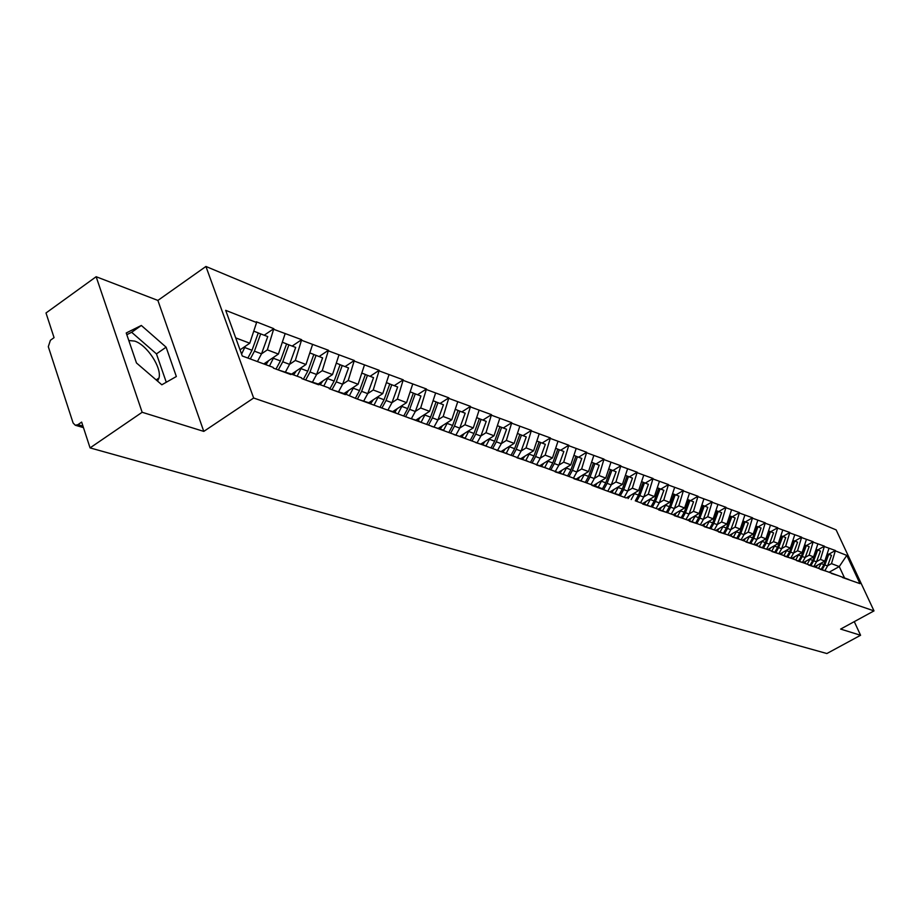 <?xml version="1.0" encoding="UTF-8"?>
<svg xmlns="http://www.w3.org/2000/svg" width="920" height="920" viewBox="0 0 920 920"><rect width="100%" height="100%" fill="white"/><g stroke="black" fill="none" stroke-linecap="round" stroke-linejoin="round"><path stroke-width="1.38" d="M157.55 381.122L158.999 377.993C161.954 367.69 146.947 344.885 134.665 341.09L128.8 340.503M96.151 276.724L142.151 412.275L203.78 431.399L157.883 300.426L96.151 276.724L46 312.972L54.061 337.651L50.416 340.262L48.3 346.679L73.094 422.97L75.279 425.247L77.912 424.672L81.65 422.096L90.068 447.89L826.873 653.533L860.579 635.271L854.277 621.644M157.883 300.426L205.93 266.466L836.142 529.897L874 610.891L253.655 398.015L205.93 266.466M240.051 349.853L249.768 343.217L256.588 322.541L225.687 310.339L242.282 355.994L273.125 367.367L273.412 368.138L290.869 374.566L290.582 373.796L278.714 370.093M256.588 322.541L256.3 321.77L273.803 328.681L264.224 335.214M261.522 353.82L267.34 349.865L273.803 328.681M274.079 329.44L301.645 339.675L292.192 346.07M285.373 372.174L289.582 364.343L295.32 360.467L301.645 339.675M301.933 340.423L328.463 350.267L319.125 356.511M316.618 374.428L322.253 370.679L328.463 350.267M328.739 351.003L354.292 360.479L345.08 366.585M342.654 384.169L348.209 380.512L354.292 360.479M354.579 361.192L379.201 370.311L370.104 376.303M367.758 393.565L373.232 389.988L379.201 370.311M379.488 371.024L403.236 379.81L394.254 385.664M391.989 402.626L397.371 399.142L403.236 379.81M403.512 380.512L426.443 388.976L417.565 394.714M415.368 411.389L420.681 407.974L426.443 388.976M426.719 389.666L448.856 397.831L440.082 403.454M437.966 419.842L443.187 416.507L448.856 397.831M449.132 398.498L470.522 406.387L461.851 411.895M459.804 428.018L464.956 424.752L470.522 406.387M470.787 407.054L491.475 414.655L482.908 420.072M480.918 435.919L486.001 432.722L491.475 414.655M491.74 415.322L511.75 422.671L503.286 427.972M501.354 443.566L506.368 440.438L511.75 422.671M512.014 423.315L531.38 430.422L523.02 435.631M521.145 450.972L526.079 447.913L531.38 430.422M531.645 431.054L550.39 437.931L542.121 443.049M540.304 458.148L545.18 455.147L550.39 437.931M550.654 438.564L568.813 445.211L560.648 450.236M558.889 465.106L563.695 462.162L568.813 445.211M569.077 445.832L586.684 452.272L578.611 457.205M576.897 471.856L581.635 468.97L586.684 452.272M586.948 452.881L604.014 459.114L596.033 463.967M594.366 478.4L599.046 475.559L604.014 459.114M604.279 459.712L620.839 465.761L612.95 470.522M611.328 484.748L615.952 481.965L620.839 465.761M621.092 466.359L637.169 472.213L629.372 476.893M627.785 490.912L632.351 488.186L637.169 472.213M637.422 472.799L653.039 478.48L645.322 483.092M643.781 496.903L648.289 494.224L653.039 478.48M653.292 479.055L668.449 484.564L660.824 489.106M659.33 502.722L663.769 500.089L668.449 484.564M668.702 485.139L683.445 490.486L675.889 494.948M674.44 508.38L678.833 505.793L683.445 490.486M683.686 491.05L698.015 496.248L690.552 500.641M689.126 513.889L693.473 511.347L698.015 496.248M698.269 496.8L712.195 501.848L704.812 506.172M703.432 519.236L707.71 516.741L712.195 501.848M712.448 502.4L726.006 507.299L718.692 511.554M717.347 524.446L721.579 521.996L726.006 507.299M726.248 507.84L739.438 512.601L732.205 516.798M730.894 529.529L735.08 527.102L739.438 512.601M739.68 513.141L752.525 517.776L745.372 521.916M744.084 534.474L748.224 532.093L752.525 517.776M752.767 518.305L765.279 522.813L758.195 526.884M756.942 539.281L761.035 536.947L765.279 522.813M765.52 523.342L777.71 527.723L770.695 531.737M769.465 543.984L773.513 541.673L777.71 527.723M777.952 528.241L789.831 532.507L782.885 536.463M781.689 548.561L785.692 546.284L789.831 532.507M790.061 533.025L801.642 537.176L794.765 541.075M793.603 553.023L797.559 550.781L801.642 537.176M801.883 537.683L813.176 541.731L806.369 545.583M805.23 557.37L809.14 555.174L813.176 541.731M813.406 542.225L824.423 546.169L817.684 549.976L816.741 549.631M816.569 561.625L820.433 559.452L824.423 546.169M824.654 546.664L835.406 550.516L828.736 554.254M827.644 565.777L831.473 563.638L835.406 550.516M835.636 550.999L846.803 555.404L859.981 583.636L842.501 577.507M636.065 501.112L848.93 579.566M626.209 497.996L591.87 485.357M609.189 491.728L619.356 494.96M290.582 373.796L301.565 377.844L301.852 378.614L318.642 384.79L318.354 384.031L328.934 387.929L329.222 388.688L345.379 394.634L345.092 393.886L355.568 398.383L602.129 488.612M263.81 363.929L278.404 354.062L267.34 349.865M278.404 354.062L285.096 333.787M291.559 374.152L305.969 364.504L295.32 360.467M305.969 364.504L312.535 344.609M318.354 384.031L306.613 380.362M318.274 384.008L332.511 374.566L322.253 370.679M332.511 374.566L338.951 355.039M345.092 393.886L333.477 390.252M343.976 393.541L358.098 384.261L348.209 380.512M358.098 384.261L364.423 365.079M370.852 403.374L359.352 399.774M368.782 402.73L382.766 393.61L373.232 389.988M382.766 393.61L388.987 374.773M395.669 412.528L384.296 408.952M392.713 411.596L406.582 402.626L397.371 399.142M406.582 402.626L412.689 384.123M419.612 421.348L408.353 417.806M415.828 420.152L429.571 411.343L420.681 407.974M429.571 411.343L435.574 393.15M442.727 429.87L431.584 426.362M438.161 428.433L451.789 419.761L443.187 416.507M451.789 419.761L457.688 401.879M465.037 438.092L454.008 434.619M459.758 436.425L473.271 427.903L464.956 424.752M473.271 427.903L479.067 410.32M486.599 446.039L475.686 442.6M480.666 444.164L494.04 435.769L486.001 432.722M494.04 435.769L499.744 418.473M507.449 453.721L496.65 450.305M500.894 451.651L514.153 443.394L506.368 440.438M514.153 443.394L519.765 426.374M527.62 461.15L516.936 457.78M520.49 458.896L533.623 450.765L526.079 447.913M533.623 450.765L539.143 434.022M547.147 468.349L536.567 465.002M539.465 465.922L552.483 457.918L545.18 455.147M552.483 457.918L557.922 441.428M566.053 475.318L555.577 472.006M557.876 472.73L570.779 464.853L563.695 462.162M570.779 464.853L576.127 448.615M584.372 482.068L574.011 478.779M575.724 479.331L588.512 471.569L581.635 468.97M588.512 471.569L593.779 455.572M593.055 485.737L605.716 478.089L599.046 475.559M605.716 478.089L610.914 462.334M609.868 491.947L622.414 484.414L615.952 481.965M622.414 484.414L627.543 468.901M626.198 497.984L638.641 490.567L632.351 488.186M638.641 490.567L643.689 475.272M652.292 507.092L642.712 504.056M642.516 503.585L654.396 496.535L648.289 494.224M654.396 496.535L659.375 481.459M668.046 512.9L658.743 509.944M658.053 509.22L669.714 502.343L663.769 500.089M669.714 502.343L674.613 487.473M683.353 518.547L674.314 515.672L676.579 512.693M673.072 514.751L684.606 507.978L678.833 505.793M684.606 507.978L689.436 493.315M698.234 524.032L689.448 521.226M687.677 520.134L699.085 513.475L693.473 511.347M699.085 513.475L703.857 499.008M712.701 529.356L704.156 526.642M701.891 525.377L713.184 518.811L707.71 516.741M713.184 518.811L717.887 504.539M726.765 534.543L718.462 531.898M715.737 530.472L726.904 524.009L721.579 521.996M726.904 524.009L731.538 509.933M740.462 539.591L732.377 537.015M729.203 535.44L740.255 529.069L735.08 527.102M740.255 529.069L744.843 515.177M753.79 544.502L745.924 541.995M742.336 540.281L753.273 534.002L748.224 532.093M753.273 534.002L757.793 520.294M766.774 549.286L759.115 546.837L762.461 540.799M755.124 544.996L765.957 538.809L761.035 536.947M765.957 538.809L770.419 525.274M779.424 553.943L771.96 551.563M767.591 549.585L778.308 543.49L773.513 541.673M778.308 543.49L782.724 530.127M791.74 558.486L784.472 556.163M779.757 554.07L790.36 548.055L785.692 546.284M790.36 548.055L794.719 534.853M803.758 562.913L796.662 560.648M791.614 558.452L802.113 552.517L797.559 550.781M802.113 552.517L806.414 539.476M815.465 567.237L808.553 565.018M803.16 562.729L813.591 556.853L809.14 555.174M813.591 556.853L817.834 543.984M826.896 571.447L820.157 569.284M814.43 566.904L824.78 561.096L820.433 559.452M824.78 561.096L828.977 548.377M838.039 575.552L831.461 573.447M829.092 572.251L839.258 566.582L831.473 563.638M844.652 578.197L839.258 566.582L846.803 555.404M142.151 412.275L90.068 447.89M203.78 431.399L253.655 398.015M874 610.891L840.627 629.084L860.579 635.271M249.768 343.217L235.692 337.881M322.552 381.524L318.619 384.134M295.435 372.37L292.341 374.44M267.18 362.963L265.063 364.389M166.117 347.185L141.335 325.461L126.224 332.971L136.47 362.963L161.828 384.79L176.341 376.522L166.117 347.185L156.458 353.889L131.652 332.281L126.81 334.696M166.278 382.248L156.458 353.889M131.652 332.281L141.335 325.461M815.844 567.375L817.558 565.144M827.862 553.943L831.484 555.323L827.563 565.972L824.86 564.949L828.782 554.277M824.814 570.779L827.563 565.972M822.008 569.882L824.86 564.949M818.501 568.353L821.433 562.971M821.065 569.572L823.94 564.615L827.873 553.92L827.23 553.679M804.563 563.212L806.299 560.958M813.728 566.674L816.5 561.821L820.456 551.045L817.696 549.976L813.717 560.774L810.853 565.754M807.254 564.202L810.209 558.75M809.876 565.443L812.785 560.429L816.753 549.608L816.063 549.343M793.005 558.957L794.754 556.669M798.422 561.212L801.343 556.14L805.368 545.192L809.163 546.664L805.149 557.566L802.309 556.508L806.334 545.56M802.366 562.476L805.149 557.566M799.422 561.534L802.309 556.508M795.719 559.958L798.721 554.438M805.368 545.192L804.632 544.904M781.16 554.587L782.931 552.264M786.681 556.876L789.624 551.747L793.695 540.661L797.582 542.167L793.534 553.207L790.613 552.126L794.684 541.052M790.717 558.164L793.534 553.207M787.704 557.198L790.613 552.126M783.897 555.599L786.933 549.999M793.695 540.661L792.902 540.351M769.016 550.114L770.81 547.756M781.724 536.049L785.726 537.567L781.62 548.745L778.63 547.63L782.747 536.417M778.791 553.748L781.62 548.745M775.698 552.759L778.63 547.63M771.765 551.149L774.847 545.457M774.651 552.425L777.619 547.25L781.735 536.026L780.884 535.693M756.562 545.525L758.379 543.134M769.465 531.288L773.559 532.852L769.396 544.168L766.337 543.018L770.5 531.668M766.556 549.217L769.396 544.168M763.381 548.205L766.337 543.018M762.312 547.86L765.302 542.627L769.476 531.265L768.556 530.909M743.785 540.822L745.625 538.384M756.872 526.412L761.081 528.011L756.872 539.476L753.733 538.292L757.953 526.792M753.997 544.582L756.872 539.476M750.755 543.536L753.733 538.292M746.373 542.133L749.742 536.026M749.65 543.179L752.663 537.901L756.884 526.378L755.906 525.998M730.675 535.981L732.538 533.519M743.969 521.398L748.27 523.043L744.015 534.658L740.795 533.45L745.062 521.789M741.106 539.833L744.015 534.658M737.794 538.74L740.795 533.45M733.297 537.303L736.702 531.127M736.655 538.372L739.703 533.036L743.981 521.375L742.934 520.962M717.22 531.024L719.106 528.517M723.327 533.45L726.386 528.045L730.721 516.223L735.137 517.937L730.825 529.713L727.513 528.471L731.837 516.66M727.881 534.957L730.825 529.713M724.488 533.818L727.513 528.471M719.877 532.346L723.315 526.091M730.721 516.223L729.606 515.798M703.397 525.929L705.318 523.388M717.106 510.979L721.648 512.704L717.278 524.63L713.874 523.365L718.255 511.393M714.299 529.943L717.278 524.63M710.827 528.759L713.874 523.365M706.088 527.252L709.561 520.915M709.642 528.379L712.724 522.928L717.117 510.945L715.921 510.485M689.206 520.697L691.15 518.109M695.577 523.181L698.682 517.672L703.133 505.517L707.79 507.334L703.363 519.42L699.867 518.109L704.306 505.977M700.35 524.803L703.363 519.42M696.796 523.572L699.867 518.109M691.932 522.019L695.428 515.602M703.133 505.517L701.868 505.034M688.758 499.974L693.553 501.803L689.068 514.061L685.481 512.716L689.977 500.422M686.009 519.524L689.068 514.061M682.387 518.236L685.481 512.716M677.373 516.637L680.915 510.151M681.122 517.833L684.261 512.256L688.769 499.951L687.424 499.422M659.306 510.128L661.618 507.115M673.992 494.247L678.914 496.121L674.371 508.553L670.68 507.173L675.245 494.695M671.278 514.096L674.371 508.553M667.563 512.75L670.68 507.173M662.423 511.117L665.988 504.539M666.275 512.337L669.426 506.701L674.004 494.212L672.577 493.66M643.896 504.436L646.219 501.388M658.8 488.359L663.872 490.291L659.26 502.895L655.466 501.469L660.1 488.819M656.132 508.518L659.26 502.895M652.326 507.115L655.466 501.469M647.036 505.425L650.635 498.766M651.004 506.69L654.178 500.986L658.812 488.324L657.294 487.738M628.049 498.571L630.384 495.489M643.172 482.298L648.393 484.288L643.724 497.065L639.814 495.604L644.506 482.77M640.55 502.768L643.724 497.065M636.64 501.331L639.814 495.604M631.212 499.572L634.846 492.832M635.294 500.871L638.491 495.109L643.195 482.264L641.585 481.643M611.731 492.534L614.077 489.428M619.114 494.879L622.345 489.06L627.106 476.019L632.466 478.101L627.727 491.073L623.714 489.566L628.463 476.548M624.519 496.869L627.727 491.073M620.494 495.374L623.714 489.566M614.917 493.557L618.596 486.714M627.106 476.019L625.404 475.364M594.918 486.323L597.287 483.172M610.546 469.637L616.078 471.741L611.271 484.909L607.131 483.356L611.949 470.143M608.016 490.785L611.271 484.909M603.865 489.256L607.131 483.356M598.149 487.347L601.852 480.424M602.462 488.738L605.728 482.827L610.558 469.602L608.752 468.901M577.61 479.929L579.991 476.732M593.492 463.024L599.184 465.186L594.308 478.549L590.053 476.951L594.941 463.542M591.019 484.518L594.308 478.549M586.741 482.942L590.053 476.951M580.865 480.953L584.614 473.938M585.292 482.402L588.604 476.41L593.504 462.978L591.583 462.242M559.774 473.328L562.178 470.097M575.92 456.205L581.785 458.436L576.84 472.006L572.447 470.361L577.415 456.745M573.378 478.216L576.84 472.006M569.101 476.433L572.447 470.361M563.063 474.363L566.835 467.256M567.605 475.893L570.952 469.798L575.931 456.159L573.896 455.377M541.385 466.532L543.8 463.254M557.796 449.178L563.856 451.478L558.831 465.255L554.3 463.553L559.348 449.73M555.116 471.834L558.831 465.255M550.908 469.729L554.3 463.553M544.697 467.578L548.515 460.356M549.366 469.166L552.759 462.978L557.808 449.132L555.657 448.304M522.422 459.505L524.848 456.205M539.108 441.922L545.353 444.303L540.259 458.298L535.589 456.538L540.707 442.497M536.498 464.979L540.259 458.298M532.151 462.817L535.589 456.538M525.768 460.563L529.609 453.249M530.553 462.231L534.002 455.952L539.12 441.887L536.843 441.002M502.837 452.26L505.287 448.914M519.823 434.447L526.274 436.897L521.099 451.11L516.269 449.305L521.467 435.034M517.293 457.884L521.099 451.11M512.785 455.687L516.269 449.305M506.218 453.33L510.105 445.912M511.14 455.078L514.636 448.695L519.834 434.401L517.431 433.458M482.62 444.785L485.081 441.393M499.905 426.719L506.575 429.249L501.308 443.693L496.328 441.83L501.607 427.328M497.467 450.57L501.308 443.693M492.798 448.316L496.328 441.83M486.036 445.855L489.957 438.334M491.096 447.695L494.638 441.197L499.928 426.673L497.375 425.684M461.748 437.046L464.209 433.619M479.331 418.738L486.22 421.348L480.872 436.046L475.732 434.113L481.091 419.37M476.997 443.003L480.872 436.046M472.144 440.703L475.732 434.113M465.175 438.138L469.142 430.502M470.396 440.059L473.984 433.458L479.354 418.692L476.652 417.645M440.162 429.053L442.635 425.58M458.079 410.492L465.186 413.195L459.758 428.122L454.445 426.132L459.897 411.136M455.837 435.194L459.758 428.122M450.8 432.837L454.445 426.132M443.601 430.192L447.626 422.406M448.994 432.17L452.628 425.454L458.091 410.435L455.227 409.331M417.829 420.785L420.325 417.266M436.08 401.959L443.451 404.754L437.931 419.945L432.423 417.875L437.966 402.626M433.964 427.11L437.931 419.945M428.731 424.706L432.423 417.875M421.279 421.958L425.373 414.034M426.857 424.016L430.56 417.185L436.103 401.902L433.067 400.729M394.726 412.229L397.244 408.664M413.333 393.139L420.946 396.025L415.334 411.481L409.641 409.342L415.276 393.829M411.343 418.749L415.334 411.481M405.524 416.772L409.641 409.342M398.187 413.448L402.339 405.375M403.96 415.575L407.709 408.618L413.356 393.081L410.136 391.828M370.817 403.362L373.336 399.763M389.769 383.997L397.659 386.986L391.954 402.718L386.055 400.499L391.793 384.709M387.918 410.09L391.954 402.718M381.88 408.066L386.055 400.499M374.267 404.639L378.499 396.393M380.247 406.835L384.054 399.751L389.792 383.939L386.4 382.616M346 394.22L348.553 390.528M365.366 374.532L373.543 377.625L367.735 393.633L361.629 391.345L367.459 375.268M363.653 401.12L367.735 393.633M357.385 399.05L361.629 391.345M349.485 395.508L353.786 387.09M355.453 398.096L359.547 390.574L365.389 374.463L361.79 373.072M320.263 384.732L322.874 380.96M340.066 364.711L348.542 367.931L342.631 384.226L336.294 381.857L342.228 365.481M338.514 391.828L342.631 384.226M331.993 389.7L336.294 381.857M323.794 386.032L328.164 377.453M329.832 388.907L334.144 381.053L340.089 364.653L336.272 363.17M293.572 374.9L296.228 371.024M313.812 354.534L322.609 357.868L316.595 374.474L310.028 372.013L316.066 355.327M312.443 382.179L316.595 374.474M305.659 380.006L310.028 372.013M297.137 376.211L301.576 367.448M303.416 379.19L307.786 371.174L313.835 354.464L309.798 352.9M265.857 364.688L268.571 360.709M286.568 343.965L295.699 347.426L289.582 364.343L282.75 361.79L288.903 344.793M278.311 369.943L282.75 361.79M269.457 366.01L273.976 357.052M275.988 369.092L280.427 360.916L286.591 343.896L282.313 342.228M258.267 332.982L267.755 336.582L261.522 353.832L254.426 351.175L260.693 333.845M257.427 361.572L261.522 353.832M250.309 358.949L254.426 351.175M241.592 354.108L245.306 346.265M247.894 358.064L252.011 350.267L258.29 332.913L253.747 331.154M77.912 424.672L82.961 426.144M823.94 564.615L821.215 563.592M816.5 561.821L813.717 560.774M812.785 560.429L809.991 559.383M801.343 556.14L798.48 555.07M789.624 551.747L786.692 550.654M777.619 547.25L774.606 546.123M765.302 542.627L762.208 541.477M752.663 537.901L749.489 536.705M739.703 533.036L736.448 531.817M726.386 528.045L723.051 526.803M712.724 522.928L709.297 521.64M698.682 517.672L695.163 516.35M684.261 512.256L680.639 510.899M669.426 506.701L665.712 505.31M654.178 500.986L650.348 499.548M638.491 495.109L634.547 493.637M622.345 489.06L618.286 487.542M605.728 482.827L601.542 481.263M588.604 476.41L584.292 474.8M570.952 469.798L566.513 468.13M552.759 462.978L548.182 461.265M534.002 455.952L529.276 454.181M514.636 448.695L509.76 446.867M494.638 441.197L489.601 439.311M473.984 433.458L468.774 431.503M452.628 425.454L447.258 423.441M430.56 417.185L424.994 415.092M407.709 408.618L401.948 406.456M384.054 399.751L378.085 397.52M359.547 390.574L353.36 388.251M334.144 381.053L327.727 378.649M307.786 371.174L301.139 368.678M280.427 360.916L273.516 358.328M252.011 350.267L244.835 347.576M158.999 377.993L156.181 379.937M83.444 427.616L75.279 425.247"/></g></svg>
